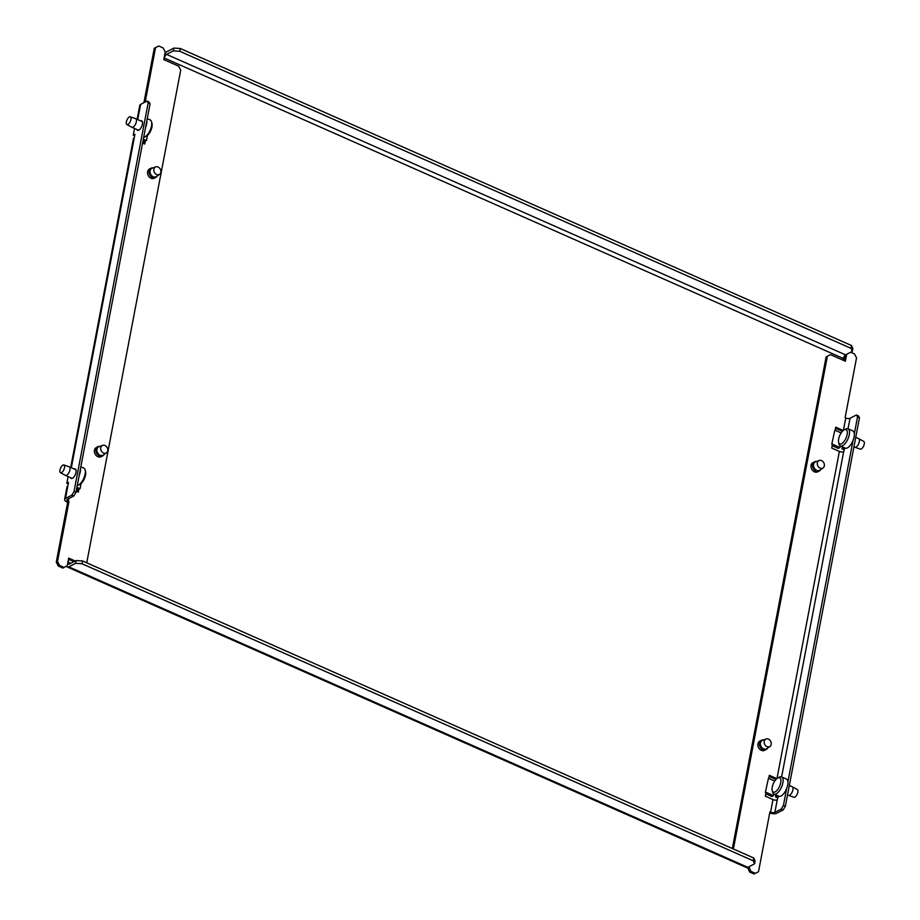 <?xml version="1.0" encoding="UTF-8"?>
<svg xmlns="http://www.w3.org/2000/svg" width="920" height="920" viewBox="0 0 920 920"><rect width="100%" height="100%" fill="white"/><g stroke="black" fill="none" stroke-linecap="round" stroke-linejoin="round"><path stroke-width="1.38" d="M79.189 475.513A9.407 4.059 -66.1 0 0 80.465 468.832M77.291 485.461A9.407 4.059 -66.1 0 0 78.43 485.081A9.407 4.059 -66.1 0 0 78.453 485.07A9.407 4.059 -66.1 0 0 83.743 478.365A9.407 4.059 -66.1 0 0 85.146 469.959A9.407 4.059 -66.1 0 0 83.835 468.119L80.845 466.796M63.894 464.956L69.253 466.819A4.703 2.035 113.9 0 1 69.322 466.842A4.703 2.035 113.9 0 1 69.678 470.89A4.703 2.035 113.9 0 1 66.619 475.318A4.703 2.035 113.9 0 1 65.515 475.444A4.703 2.035 113.9 0 1 65.446 475.41L60.467 472.696A4.232 1.829 -66.1 0 0 61.525 472.615A4.232 1.829 -66.1 0 0 64.296 468.556A4.232 1.829 -66.1 0 0 63.894 464.956A4.232 1.829 -66.1 0 0 62.962 465.094A4.232 1.829 -66.1 0 0 60.225 469.016A4.232 1.829 -66.1 0 0 60.467 472.696M85.146 469.959L85.583 471.661A7.843 3.381 113.9 0 1 84.41 478.664A7.843 3.381 113.9 0 1 80.017 484.242A7.843 3.381 113.9 0 1 79.994 484.265M145.601 127.374A9.407 4.059 -66.1 0 0 146.878 120.692M143.704 137.321A9.407 4.059 -66.1 0 0 144.843 136.942A9.407 4.059 -66.1 0 0 144.865 136.93A9.407 4.059 -66.1 0 0 150.144 130.226A9.407 4.059 -66.1 0 0 151.558 121.82A9.407 4.059 -66.1 0 0 150.248 119.979L147.257 118.668M130.306 116.817L135.665 118.68A4.703 2.035 113.9 0 1 135.723 118.703A4.703 2.035 113.9 0 1 136.091 122.751A4.703 2.035 113.9 0 1 133.032 127.178A4.703 2.035 113.9 0 1 131.916 127.305A4.703 2.035 113.9 0 1 131.859 127.27L126.879 124.556A4.232 1.829 -66.1 0 0 127.937 124.476A4.232 1.829 -66.1 0 0 130.709 120.416A4.232 1.829 -66.1 0 0 130.306 116.817A4.232 1.829 -66.1 0 0 129.363 116.955A4.232 1.829 -66.1 0 0 126.638 120.876A4.232 1.829 -66.1 0 0 126.879 124.556M151.558 121.82L151.995 123.521A7.843 3.381 113.9 0 1 150.822 130.525A7.843 3.381 113.9 0 1 146.429 136.114A7.843 3.381 113.9 0 1 146.395 136.125M779.309 777.181A9.407 4.059 113.9 0 1 779.343 777.158A9.407 4.059 113.9 0 1 781.586 776.905L786.428 779.044A9.407 4.059 113.9 0 1 787.152 787.14A9.407 4.059 113.9 0 1 781.034 796.007A9.407 4.059 113.9 0 1 778.814 796.248L773.973 794.109A9.407 4.059 113.9 0 1 772.65 792.269L772.213 790.567A7.843 3.381 -66.1 0 0 775.157 791.89A7.843 3.381 -66.1 0 0 780.712 782.736A7.843 3.381 -66.1 0 0 777.814 777.963A7.843 3.381 -66.1 0 0 777.791 777.975A7.843 3.381 -66.1 0 0 773.386 783.564A7.843 3.381 -66.1 0 0 772.213 790.567M781.586 776.905A9.407 4.059 113.9 0 1 782.31 785.001A9.407 4.059 113.9 0 1 776.181 793.856A9.407 4.059 113.9 0 1 773.973 794.109M787.531 794.96L788.486 795.386A4.703 2.035 -66.1 0 0 788.555 795.409A4.703 2.035 -66.1 0 0 789.59 795.259A4.703 2.035 -66.1 0 0 792.626 790.912A4.703 2.035 -66.1 0 0 792.35 786.818A4.703 2.035 -66.1 0 0 792.293 786.784L789.337 785.473M779.343 777.158A9.407 4.059 113.9 0 1 779.366 777.147L777.791 777.975M792.35 786.818L797.329 789.532A4.232 1.829 113.9 0 1 797.571 793.212A4.232 1.829 113.9 0 1 794.845 797.134A4.232 1.829 113.9 0 1 793.902 797.272L788.555 795.409M845.721 429.042A9.407 4.059 113.9 0 1 845.756 429.019A9.407 4.059 113.9 0 1 847.998 428.766L852.84 430.905A9.407 4.059 113.9 0 1 853.564 439.001A9.407 4.059 113.9 0 1 847.446 447.867A9.407 4.059 113.9 0 1 845.227 448.109L840.374 445.97A9.407 4.059 113.9 0 1 839.063 444.13L838.626 442.428A7.843 3.381 -66.1 0 0 841.57 443.75A7.843 3.381 -66.1 0 0 847.124 434.608A7.843 3.381 -66.1 0 0 844.226 429.824A7.843 3.381 -66.1 0 0 844.192 429.847A7.843 3.381 -66.1 0 0 839.799 435.424A7.843 3.381 -66.1 0 0 838.626 442.428M850.644 352.222L854.484 353.924L856.531 357.846L845.112 417.726L845.756 418.013A3.139 1.334 -169.2 0 0 850.034 418.289L848.033 428.777A9.407 4.059 113.9 0 1 848.723 436.862A9.407 4.059 113.9 0 1 842.593 445.717A9.407 4.059 113.9 0 1 840.374 445.97M853.932 446.821L854.887 447.246A4.703 2.035 -66.1 0 0 854.956 447.269A4.703 2.035 -66.1 0 0 856.002 447.12A4.703 2.035 -66.1 0 0 859.038 442.773A4.703 2.035 -66.1 0 0 858.762 438.679A4.703 2.035 -66.1 0 0 858.705 438.644L855.749 437.334M845.756 429.019A9.407 4.059 113.9 0 1 845.779 429.007L844.192 429.847M858.762 438.679L863.742 441.393A4.232 1.829 113.9 0 1 863.983 445.073A4.232 1.829 113.9 0 1 861.258 448.994A4.232 1.829 113.9 0 1 860.315 449.132L854.956 447.269M769.936 746.476L766.797 748.627A4.703 3.737 -117.4 0 1 766.486 748.811A4.703 3.737 -117.4 0 1 762.093 747.833A4.703 3.737 -117.4 0 1 760.437 742.923A4.703 3.737 -117.4 0 1 762.162 740.462A4.703 3.737 -117.4 0 1 762.496 740.312L766.061 738.99A4.232 3.358 62.6 0 0 764.209 741.336A4.232 3.358 62.6 0 0 765.842 745.901A4.232 3.358 62.6 0 0 769.936 746.476A4.232 3.358 62.6 0 0 771.19 744.429A4.232 3.358 62.6 0 0 769.856 740.151A4.232 3.358 62.6 0 0 766.061 738.99M823.067 467.969L819.927 470.12A4.703 3.737 -117.4 0 1 819.616 470.304A4.703 3.737 -117.4 0 1 815.223 469.326A4.703 3.737 -117.4 0 1 813.567 464.416A4.703 3.737 -117.4 0 1 815.281 461.955A4.703 3.737 -117.4 0 1 815.626 461.805L819.191 460.483A4.232 3.358 62.6 0 0 817.339 462.829A4.232 3.358 62.6 0 0 818.972 467.383A4.232 3.358 62.6 0 0 823.067 467.969A4.232 3.358 62.6 0 0 824.32 465.922A4.232 3.358 62.6 0 0 822.986 461.644A4.232 3.358 62.6 0 0 819.191 460.483M106.455 452.87L103.316 455.02A4.703 3.737 -117.4 0 1 103.005 455.204A4.703 3.737 -117.4 0 1 98.612 454.216A4.703 3.737 -117.4 0 1 96.956 449.305A4.703 3.737 -117.4 0 1 98.681 446.844A4.703 3.737 -117.4 0 1 99.015 446.706L102.58 445.383A4.232 3.358 62.6 0 0 100.728 447.729A4.232 3.358 62.6 0 0 102.361 452.284A4.232 3.358 62.6 0 0 106.455 452.87A4.232 3.358 62.6 0 0 107.72 450.823A4.232 3.358 62.6 0 0 106.375 446.545A4.232 3.358 62.6 0 0 102.58 445.383M159.585 174.352L156.446 176.502A4.703 3.737 -117.4 0 1 156.136 176.697A4.703 3.737 -117.4 0 1 151.742 175.708A4.703 3.737 -117.4 0 1 150.086 170.798A4.703 3.737 -117.4 0 1 151.811 168.337A4.703 3.737 -117.4 0 1 152.145 168.188L155.71 166.876A4.232 3.358 62.6 0 0 153.858 169.222A4.232 3.358 62.6 0 0 155.492 173.776A4.232 3.358 62.6 0 0 159.585 174.352A4.232 3.358 62.6 0 0 160.85 172.304A4.232 3.358 62.6 0 0 159.505 168.038A4.232 3.358 62.6 0 0 155.71 166.876M155.756 177.422L154.238 178.204A5.175 4.105 -117.4 0 1 149.408 177.123A5.175 4.105 -117.4 0 1 147.591 171.718A5.175 4.105 -117.4 0 1 149.477 169.015L150.995 168.222A5.175 4.105 62.6 0 0 149.109 170.936A5.175 4.105 62.6 0 0 150.926 176.341A5.175 4.105 62.6 0 0 155.756 177.422A5.175 4.105 62.6 0 0 157.193 175.996M152.984 167.877A5.175 4.105 62.6 0 0 150.995 168.222M102.626 455.929L101.108 456.711A5.175 4.105 -117.4 0 1 96.278 455.63A5.175 4.105 -117.4 0 1 94.461 450.236A5.175 4.105 -117.4 0 1 96.347 447.522L97.865 446.74A5.175 4.105 62.6 0 0 95.979 449.443A5.175 4.105 62.6 0 0 97.796 454.848A5.175 4.105 62.6 0 0 102.626 455.929A5.175 4.105 62.6 0 0 104.063 454.503M99.854 446.384A5.175 4.105 62.6 0 0 97.865 446.74M140.702 120.899A5.175 2.231 113.9 0 1 141.737 120.853A5.175 2.231 113.9 0 1 142.14 125.304A5.175 2.231 113.9 0 1 138.77 130.18A5.175 2.231 113.9 0 1 137.551 130.318A5.175 2.231 113.9 0 1 136.885 129.501M74.29 469.039A5.175 2.231 113.9 0 1 75.325 468.993A5.175 2.231 113.9 0 1 75.727 473.443A5.175 2.231 113.9 0 1 72.358 478.319A5.175 2.231 113.9 0 1 71.139 478.446A5.175 2.231 113.9 0 1 70.483 477.641M75.969 492.361L73.749 496.018L71.806 495.167L74.037 491.498L75.969 492.361L150.086 103.834L148.143 102.982L74.037 491.498M71.806 495.167L65.469 498.444A5.485 2.346 -169.2 0 0 64.607 499.422A5.485 2.346 -169.2 0 0 67.033 501.986L67.677 502.274L56.258 562.154L58.316 566.076L59.581 565.42L57.523 561.487L68.954 501.618L67.677 502.274M68.954 501.618L68.298 501.331A3.139 1.334 10.8 0 1 66.918 499.859A3.139 1.334 10.8 0 1 67.413 499.307L73.749 496.018M148.143 102.982L146.993 101.073L148.925 101.924L150.086 103.834M137.839 119.082A5.485 2.346 10.8 0 1 137.39 117.863L139.782 105.328A5.485 2.346 10.8 0 1 140.645 104.351L146.993 101.073M137.39 117.863A5.485 2.346 10.8 0 1 138.253 116.886L137.735 119.588M71.426 467.222A5.485 2.346 10.8 0 1 70.978 466.003L133.4 138.748A5.485 2.346 -169.2 0 1 134.274 137.781L134.929 134.297L133.239 135.171L134.527 128.455M70.978 466.003A5.485 2.346 10.8 0 1 71.84 465.025L71.323 467.728M64.607 499.422L66.999 486.887A5.485 2.346 -169.2 0 1 67.861 485.909L68.517 482.436L66.826 483.31L68.114 476.594M66.826 483.31L68.241 483.931M133.239 135.171L134.653 135.792M76.636 488.865L80.063 488.761L81.052 483.517M80.063 488.761L76.923 487.37M77.268 491.705L77.717 489.348M78.993 488.692L78.326 492.166L76.188 491.222M143.681 143.566L144.129 141.208L143.048 140.725M145.176 102.005L155.549 47.644L158.665 46L154.284 48.3L143.911 102.66M68.471 559.245L73.945 561.672M75.21 561.016L68.689 558.129L67.229 565.788L62.836 568.088L58.316 566.076M144.129 141.208L146.464 140.622L147.464 135.378M146.464 140.622L143.336 139.23M145.394 140.553L144.739 144.037L142.6 143.083M158.665 46L163.196 48.001L165.255 51.934L163.783 59.593L178.664 66.171L180.722 70.104L86.733 562.81M155.549 47.644L154.284 48.3M57.523 561.487L56.258 562.154M59.581 565.42L64.112 567.422M766.107 749.535L764.589 750.329A5.175 4.105 -117.4 0 1 759.747 749.248A5.175 4.105 -117.4 0 1 757.942 743.843A5.175 4.105 -117.4 0 1 759.828 741.14L761.346 740.347A5.175 4.105 62.6 0 0 759.46 743.061A5.175 4.105 62.6 0 0 761.277 748.454A5.175 4.105 62.6 0 0 766.107 749.535A5.175 4.105 62.6 0 0 767.544 748.121M819.237 471.028L817.707 471.822A5.175 4.105 -117.4 0 1 812.877 470.741A5.175 4.105 -117.4 0 1 811.06 465.336A5.175 4.105 -117.4 0 1 812.958 462.622L814.476 461.84A5.175 4.105 62.6 0 0 812.59 464.542A5.175 4.105 62.6 0 0 814.407 469.947A5.175 4.105 62.6 0 0 819.237 471.028A5.175 4.105 62.6 0 0 820.674 469.602M857.543 416.909L856.382 415L858.314 415.863L859.475 417.772L857.543 416.909L854.323 433.768M850.034 418.289L856.382 415M785.369 806.288L783.138 809.956L781.206 809.094L783.426 805.437L785.369 806.288L859.475 417.772M769.718 812.935A5.485 2.346 -169.2 0 0 776.802 813.234L783.138 809.956M783.426 805.437L786.634 788.578M787.911 781.896L853.047 440.438M842.363 446.844L841.984 448.81L844.043 449.719M844.215 447.66L841.984 448.81M775.951 794.983L775.571 796.95L777.63 797.858M777.803 795.8L775.571 796.95M816.466 461.483A5.175 4.105 62.6 0 0 814.476 461.84M763.335 740.002A5.175 4.105 62.6 0 0 761.346 740.347M844.859 447.948L843.663 451.709A3.139 1.334 10.8 0 1 839.385 451.433L831.749 448.063L832.416 444.578L831.772 444.291L834.854 430.146L831.772 444.291M778.446 796.087L777.25 799.848A3.139 1.334 10.8 0 1 772.972 799.572L765.336 796.202L766.004 792.718L765.359 792.431L768.442 778.285L765.359 792.431M781.206 809.094L774.858 812.383A3.139 1.334 10.8 0 1 770.581 812.107L769.936 811.819L758.517 871.7L754.124 874L749.593 871.999L750.869 871.343L748.937 866.732M832.197 445.705L838.258 448.385L839.948 447.511L832.197 444.072M834.854 430.146L841.144 432.94M840.259 445.912L839.948 447.511M835.141 430.284L835.739 427.167L843.249 430.491M775.974 779.47A5.485 2.346 10.8 0 1 775.686 779.343L769.108 776.434M765.796 793.845L771.845 796.524L773.536 795.65L765.785 792.212M747.672 867.376L749.593 871.999M732.343 848.516L826.114 356.937L830.495 354.637L826.114 356.937M845.434 354.936L844.318 360.755M842.386 431.33A5.485 2.346 10.8 0 1 842.099 431.204L835.521 428.294M768.442 778.285L774.732 781.068M773.846 794.052L773.536 795.65M768.729 778.423L769.327 775.307L776.836 778.63M830.495 354.637L845.376 361.215L846.699 354.269M748.811 867.41L747.546 868.066M755.389 873.344L750.869 871.343M733.389 848.987L827.379 356.27M76.107 560.544L82.524 560.947L81.995 563.741L75.578 563.327L76.107 560.544L69.345 564.052A3.139 1.357 -66.1 0 1 68.609 564.132A3.139 1.357 -66.1 0 1 68.183 562.143L68.712 559.36M179.745 51.279L173.328 50.876L173.868 48.093L180.285 48.495L179.745 51.279L850.988 348.323L851.518 345.541L180.285 48.495M851.518 345.541L852.863 348.565L852.334 351.348L850.988 348.323M164.921 53.67A6.268 2.702 113.9 0 1 167.095 51.589L173.868 48.093M753.768 857.992L755.101 861.028L754.572 863.811L753.227 860.786L753.768 857.992L82.524 560.947M75.578 563.327L68.816 566.835A6.268 2.702 113.9 0 1 67.332 566.996A6.268 2.702 113.9 0 1 66.573 566.134M173.328 50.876L166.566 54.372A3.139 1.357 -66.1 0 0 164.346 58.04L164.024 59.696M753.227 860.786L81.995 563.741M852.334 351.348L845.56 354.855A3.139 1.357 -66.1 0 0 843.341 358.512L843.03 360.18M754.572 863.811L747.81 867.318L68.816 566.835M67.332 566.996L746.338 867.48A6.268 2.702 -66.1 0 0 747.81 867.318M140.645 104.351L138.253 116.886M134.274 137.781L71.84 465.025M67.861 485.909L65.469 498.444M68.828 498.571L68.298 501.331M781.62 776.917L843.663 451.709M774.858 812.383L777.25 799.848M776.986 778.504L839.385 451.433M843.398 430.364L845.756 418.013M770.581 812.107L772.972 799.572M845.56 354.855L166.566 54.372M843.341 358.512L164.346 58.04M70.794 563.293L68.183 562.143M72.186 478.4L65.515 475.444M80.017 484.242L78.453 485.07M75.992 469.798L69.322 466.842M138.587 130.26L131.916 127.305M146.429 136.114L144.865 136.93M142.404 121.659L135.723 118.703"/></g></svg>
